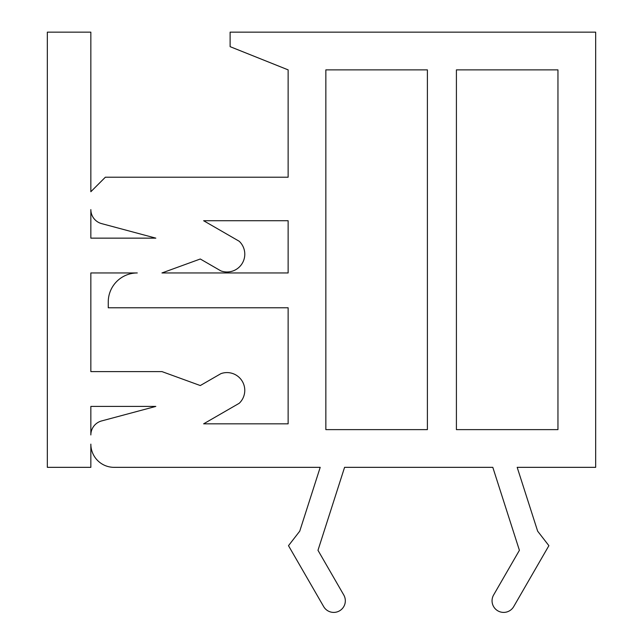 <?xml version="1.0" encoding="UTF-8"?>
<svg xmlns="http://www.w3.org/2000/svg" width="643" height="643" viewBox="0 0 643 643"><rect width="100%" height="100%" fill="white"/><g stroke="black" fill="none" stroke-linecap="round" stroke-linejoin="round"><path stroke-width="0.96" d="M456.409 429.628L456.409 69.87L557.955 69.87L557.955 429.628L456.409 429.628M325.848 69.87L427.394 69.87L427.394 429.628L325.848 429.628L325.848 69.87M101.602 420.94A14.508 14.508 0 0 0 90.848 434.949L90.848 406.416L155.815 406.416L101.602 420.94M288.136 423.825L203.638 423.825L239.22 403.282A17.787 17.787 0 0 0 220.903 373.655L200.294 385.551L161.956 371.598L90.848 371.598L90.848 272.954L137.272 272.954A29.015 29.015 0 0 0 108.257 301.969L108.257 307.772L288.136 307.772L288.136 423.825M288.136 272.954L161.956 272.954L200.294 259L220.903 270.904A17.787 17.787 0 0 0 239.22 241.27L203.638 220.734L288.136 220.734L288.136 272.954M101.602 223.611L155.815 238.143L90.848 238.143L90.848 209.602A14.508 14.508 0 0 0 101.602 223.611M105.356 177.211L90.848 191.718L90.848 32.15L47.333 32.15L47.333 467.34L90.848 467.34L90.848 444.128A23.212 23.212 0 0 0 114.06 467.34L320.206 467.34L299.742 531.166L288.498 545.674L323.67 606.606A11.606 11.606 0 0 0 339.528 610.85A11.606 11.606 0 0 0 343.772 595L317.98 550.312L344.576 467.34L492.811 467.34L519.407 550.312L493.607 595A11.606 11.606 0 0 0 497.859 610.85A11.606 11.606 0 0 0 513.709 606.606L548.889 545.674L537.644 531.166L517.181 467.34L595.667 467.34L595.667 32.15L230.114 32.15L230.114 46.658L288.136 69.87L288.136 177.211L105.356 177.211"/></g></svg>
